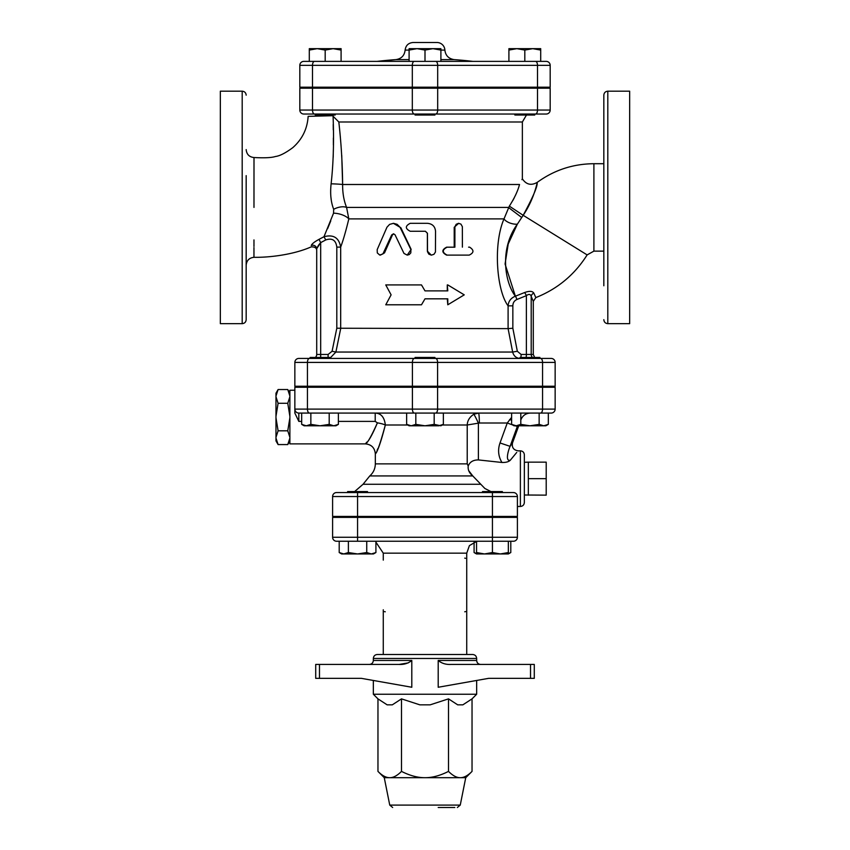 <?xml version="1.0" encoding="UTF-8"?>
<svg xmlns="http://www.w3.org/2000/svg" width="850" height="850" viewBox="0 0 850 850"><rect width="100%" height="100%" fill="white"/><g stroke="black" fill="none" stroke-linecap="round" stroke-linejoin="round"><path stroke-width="1.27" d="M315.254 114.027L315.254 115.026L335.134 115.026L335.134 114.027M434.934 87.21L434.934 88.198M415.066 114.027L415.066 115.026L434.934 115.026L434.934 114.027M514.866 114.027L514.866 115.026L534.746 115.026L534.746 114.027M535.511 114.027L546.21 114.027A3.974 3.974 0 0 0 550.184 110.054L537.497 110.054A3.974 1.987 90 0 1 535.511 114.027L303.79 114.027A3.974 3.974 0 0 1 299.816 110.054L299.816 88.198L550.184 88.198L550.184 110.054M317.241 48.662L309.294 50.076L309.294 48.662L333.136 48.662L325.189 50.076L317.241 48.662M341.094 48.662L341.094 50.076L333.136 48.662L341.094 48.662M417.053 48.662L409.105 50.076L409.105 48.662L432.947 48.662L425 50.076L417.053 48.662M440.895 48.662L440.895 50.076L432.947 48.662L440.895 48.662M508.906 50.076L508.906 48.662L516.864 48.662L508.906 50.076L508.906 61.381L440.895 61.381L440.895 50.076L444.879 50.118C445.538 55.537 448.619 58.703 454.102 59.617L440.895 59.617M532.759 48.662L524.811 50.076L516.864 48.662L540.706 48.662L540.706 50.076L532.759 48.662M312.502 87.21L312.502 65.354L299.816 65.354A3.974 3.974 0 0 1 303.79 61.381A3.974 3.974 0 0 0 299.816 65.354A3.974 3.974 0 0 1 303.79 61.381A3.974 3.974 0 0 0 299.816 65.354L299.816 87.21L550.184 87.21L550.184 65.354A3.974 3.974 0 0 0 546.21 61.381L303.79 61.381L325.189 61.381L325.189 50.076M341.094 61.381L341.094 50.076M309.294 61.381L309.294 50.076M440.895 61.381L425 61.381L425 50.076M409.105 61.381L409.105 50.076L405.121 50.118C404.451 55.611 401.37 58.778 395.898 59.617L377.156 61.381L425 61.381M524.811 50.076L524.811 61.381L540.706 61.381L540.706 50.076M405.121 50.118C405.737 45.464 408.393 42.925 413.058 42.5L436.942 42.5A7.948 7.948 0 0 1 444.879 50.118M298.828 358.434L309.432 358.434L298.828 358.434A3.974 3.974 0 0 0 294.854 362.408A3.974 3.974 0 0 1 298.828 358.434A3.974 3.974 0 0 0 294.854 362.408L294.854 386.251L555.146 386.251L555.146 362.408A3.974 3.974 0 0 0 551.172 358.434L309.432 358.434A3.974 1.987 -90 0 0 307.445 362.408L412.409 362.408A3.974 1.987 -90 0 1 414.396 358.434M310.091 358.434L310.091 357.446L329.97 357.446L329.97 358.434L435.604 358.434A3.974 1.987 90 0 1 437.591 362.408L542.555 362.408A3.974 1.987 90 0 0 540.568 358.434L551.172 358.434A3.974 3.974 0 0 1 555.146 362.408L542.555 362.408L542.555 386.251M520.795 424.373L520.795 413.079L511.615 413.079L511.615 424.373L516.205 425.797L520.795 424.373L529.964 425.797L539.144 424.373L539.144 413.079L551.172 413.079A3.974 3.974 0 0 0 555.146 409.105L294.854 409.105L294.854 413.089L298.828 421.398L298.828 413.079L540.568 413.079A3.974 1.987 -90 0 0 542.555 409.105L542.555 387.249L555.146 387.249L555.146 409.105A3.974 3.974 0 0 1 551.172 413.079A3.974 3.974 0 0 0 555.146 409.105M478.486 413.079L473.769 414.279C469.593 417.074 467.415 420.644 467.224 425L479.347 423.013A9.934 0.861 90 0 0 478.486 413.079L443.36 413.079L443.36 424.373L438.77 425.797L425 425.797L434.18 424.373L440.895 425.797L443.36 424.373M294.854 413.089L294.854 409.105A3.974 3.974 0 0 0 298.828 413.079A3.974 3.974 0 0 1 294.854 409.105L294.854 387.249L307.445 387.249L307.445 409.105A3.974 1.987 -90 0 0 309.432 413.079L310.856 413.079L310.856 424.373L320.036 425.797L329.205 424.373L333.795 425.797L338.385 424.373L338.385 413.079M307.445 387.249L437.591 387.249L437.591 409.105A3.974 1.987 -90 0 1 435.604 413.079L443.36 413.079M437.591 387.249L542.555 387.249M335.58 88.198L335.58 87.21M438.196 807.5L454.824 807.5M472.037 698.87L462.857 704.841L457.693 704.841L448.513 698.87L430.153 704.841L419.847 704.841L401.487 698.87L392.307 704.841L387.143 704.841L377.963 698.87L373.341 694.237L476.659 694.237L472.037 698.87L472.037 771.396C467.829 775.636 463.909 777.739 460.275 777.697L425 777.697C432.267 777.739 440.109 775.636 448.513 771.396C452.721 775.636 456.641 777.739 460.275 777.697L465.736 777.697L460.254 805.099L457.332 807.5M425 777.697L384.264 777.697L377.963 771.396C382.171 775.636 386.091 777.739 389.725 777.697C393.359 777.739 397.279 775.636 401.487 771.396C409.891 775.636 417.733 777.739 425 777.697M377.963 698.87L377.963 771.396M401.487 698.87L401.487 771.396M448.513 698.87L448.513 771.396M408.351 662.862L399.139 664.434C404.111 664.679 408.329 663.351 411.804 660.461L411.804 687.257L361.346 678.343L319.473 678.343L319.473 664.434L399.139 664.434M319.473 664.434L315.711 664.434L315.711 678.343L319.473 678.343M530.528 678.343L534.289 678.343L534.289 664.434L530.528 664.434L530.528 678.343L488.654 678.343L438.196 687.257L438.196 660.461C441.671 663.361 445.889 664.679 450.861 664.434L450.808 664.434M530.528 664.434L450.861 664.434M476.659 658.474C476.425 656.062 475.097 654.734 472.685 654.5L377.315 654.5C374.892 654.734 373.575 656.062 373.341 658.474L476.659 658.474L476.659 660.461L438.196 660.461M476.659 680.457L476.659 694.237M347.629 517.395L347.629 516.407M367.498 492.554L367.498 491.566L347.629 491.566L347.629 492.554M502.371 492.554L502.371 491.566L482.502 491.566L482.502 492.554M375.913 552.543L373.458 553.956L371.322 553.956L375.913 552.543L375.913 541.237L366.733 541.237L366.733 552.543L371.322 553.956L357.563 553.956L366.733 552.543M339.203 552.543L343.793 553.956L341.658 553.956L339.203 552.543L339.203 541.237M343.793 553.956L348.383 552.543L357.563 553.956L343.793 553.956M476.542 552.543L484.489 553.956L476.542 553.956L476.542 541.237L492.437 541.237L492.437 552.543L500.384 553.956L484.489 553.956L492.437 552.543M500.384 553.956L508.342 552.543L508.342 553.956L500.384 553.956M492.437 541.237L492.437 537.264L357.563 537.264L357.563 541.237L513.421 541.237A3.974 3.974 0 0 0 517.395 537.264L517.395 517.395L332.605 517.395L332.605 537.264A3.974 3.974 0 0 0 336.579 541.237L366.733 541.237M348.383 541.237L348.383 552.543M508.342 541.237L508.342 552.543M474.087 542.151L474.087 552.543L476.542 553.637M508.342 553.637L510.797 552.543L510.797 541.237M476.542 541.237L375.913 541.237M464.737 558.131A1.987 1.987 0 0 1 465.556 558.301M465.63 611.564A1.987 1.987 0 0 1 464.737 611.777M385.263 611.777A1.987 1.987 0 0 1 384.444 611.607M383.276 609.79L383.276 654.5M476.542 541.429L469.413 545.615L466.724 553.159L466.724 654.5M466.724 560.118L466.724 609.79M329.97 358.211L335.899 352.049L340.68 328.631L340.68 247.106C343.23 240.221 345.95 230.817 348.819 218.886L346.587 207.421C343.878 200.706 342.55 193.067 342.624 184.492C342.422 163.359 341.158 142.524 338.821 121.986L332.541 115.706L308.146 116.365C307.328 128.913 302.207 139.336 292.793 147.645C285.526 153.032 279.724 155.986 275.4 156.506C271.649 157.739 264.509 158.079 254.001 157.537C249.231 157.006 246.627 154.36 246.171 149.579M316.795 248.551L320.684 242.633L325.773 239.934C332.244 237.809 335.92 240.199 336.802 247.106L336.802 328.238L332.084 351.263L335.899 352.049L512.656 352.049L517.331 351.263L512.847 328.238L508.098 328.631L512.656 352.049C513.719 356.033 516.226 358.158 520.2 358.434M341.743 155.401L342.624 184.492L519.531 184.492C523.26 176.97 523.26 176.97 519.531 184.492C517.809 191.027 514.409 198.241 509.341 206.125L504.007 218.886C492.926 244.407 496.751 290.955 508.098 305.841L508.098 328.631L336.802 328.238M421.483 284.92L425 290.881L421.483 284.92L385.762 284.92L391.106 294.854L385.762 304.789L421.483 304.789L425 298.828L421.483 304.789M447.281 290.881L447.281 284.92L447.791 290.881L425 290.881M425 298.828L447.791 298.828L447.791 304.789L447.281 298.828M431.502 255.106L433.967 254.288L435.444 252.036L435.54 231.264C435.072 226.44 432.374 223.794 427.444 223.316L410.231 223.316C405.078 225.972 405.078 228.618 410.231 231.264L425.404 231.264L427.444 233.251L427.497 251.781L428.825 254.129L431.237 255.106L427.38 251.133L427.38 233.251L425.393 231.264M468.594 247.159L469.593 247.159C474.183 250.113 474.056 252.758 469.2 255.106L447.111 255.106C442.021 252.471 442.021 249.826 447.111 247.191L454.877 247.191L454.909 226.769L456.174 224.304L458.543 223.316L460.944 224.134L462.347 226.642L462.389 247.159M469.2 255.106L446.611 255.106C441.639 252.471 441.639 249.826 446.611 247.191L454.208 247.191L454.208 227.29L458.671 223.316M393.391 223.316L400.871 227.779L411.145 249.39L407.235 255.106L409.211 254.586L410.816 252.907L410.933 249.634L400.01 227.205L397.152 224.336L393.497 223.316L389.598 224.4L386.962 227.216L377.188 249.634L377.294 252.907L379.727 255.042L382.914 253.938L391.691 234.929L393.486 233.814L395.027 234.77L403.994 253.438L407.235 255.106M393.752 233.846L392.445 234.929L384.519 252.875L380.396 255.106M522.272 179.01L521.932 179.648M357.563 492.554L336.579 492.554A3.974 3.974 0 0 0 332.605 496.527A3.974 3.974 0 0 1 336.579 492.554A3.974 3.974 0 0 0 332.605 496.527L332.605 516.407L517.395 516.407L517.395 496.527A3.974 3.974 0 0 0 513.421 492.554L357.563 492.554L357.563 496.527L492.437 496.527L492.437 492.554M415.066 387.249L415.066 386.251M434.934 358.434L434.934 357.446L415.066 357.446L415.066 358.434M539.909 358.434L539.909 357.446L520.03 357.446L520.03 358.434M338.385 424.373L335.931 425.797L306.266 425.797L310.856 424.373M306.266 425.797L304.13 425.797L301.676 424.373L306.266 425.797M406.64 424.373L411.23 425.797L409.105 425.797L406.64 424.373L406.64 413.079M411.23 425.797L415.82 424.373L425 425.797L411.23 425.797M539.144 424.373L543.734 425.797L548.324 424.373L545.87 425.797L514.069 425.797L511.615 424.373M301.676 413.079L301.676 424.373M329.205 413.079L329.205 424.373M434.18 413.079L434.18 424.373M415.82 413.079L415.82 424.373M548.324 413.079L548.324 424.373M289.882 440.895L287.757 444.571L289.882 438.058M289.882 437.325L287.757 430.812L289.882 417.775M289.882 416.33L287.757 403.293L289.882 396.769M289.882 396.047L287.757 389.534L278.099 389.534L275.974 396.047L275.974 393.21L278.099 389.534M287.757 444.571L278.099 444.571L275.974 438.058L275.974 440.895L278.099 444.571M278.099 430.812L275.974 437.325L275.974 417.775L278.099 430.812L287.757 430.812M278.099 403.293L275.974 416.33L275.974 396.769L278.099 403.293L287.757 403.293M275.974 437.325L275.974 438.058M275.974 416.33L275.974 417.775M275.974 396.047L275.974 396.769M294.854 390.224L289.882 390.224L289.882 443.881L365.394 443.881L366.86 442.096M524.354 494.998L546.21 495.146L546.21 462.156L528.328 462.156L528.328 478.646L546.21 478.646M528.328 495.146L528.328 478.646M524.354 462.294L528.328 462.156M375.211 413.079L375.211 421.398L377.4 422.854C372.194 435.158 368.199 442.149 365.436 443.817C367.232 443.541 371.227 436.549 377.4 422.854A9.934 2.125 9.5 0 1 385.337 425C380.184 443.774 376.858 453.348 375.36 453.73C377.666 451.446 380.991 441.862 385.337 425C384.434 417.244 381.055 413.27 375.211 413.079M513.421 492.554L514.293 492.66M379.483 445.017L378.728 446.739M377.942 448.46L377.113 450.213M375.902 452.678L375.328 453.815C374.733 447.78 371.429 444.465 365.394 443.881M442.276 425L467.224 425L467.224 463.877L468.212 466.044C467.776 469.827 469.296 473.121 472.759 475.926L468.711 470.666M468.478 469.922L468.254 468.913M516.736 452.423L510.308 460.222C508.672 461.826 505.888 462.581 501.936 462.474L478.391 459.924C473.184 459.903 469.784 461.943 468.212 466.044M467.224 463.877L375.328 463.877C375.233 468.69 373.394 472.706 369.793 475.926L472.759 475.926L484.882 488.495L490.918 491.566M517.395 506.473L520.381 506.473L520.381 450.829L518.075 450.893M520.381 506.473C522.793 506.228 524.11 504.911 524.354 502.499L524.354 454.803C524.11 452.391 522.793 451.063 520.381 450.829M478.391 459.924L478.391 423.215A9.934 0.797 66.1 0 0 473.769 414.279M511.615 417.35L507.259 423.013L512.476 424.873M509.586 419.613A9.934 3.485 16.8 0 0 511.615 420.134M515.217 425.797L517.342 426.413L517.565 425.797M479.347 423.013L507.259 423.013L500.013 442.956L510.085 446.346L517.342 426.413M510.308 460.222C504.964 461.72 508.364 450.16 510.085 446.346L512.529 442.829L518.734 425.797M514.42 386.251L514.42 387.249M447.791 304.789L464.238 294.854L447.791 284.92M307.445 386.251L307.445 362.408L294.854 362.408L294.854 386.251M520.816 357.446A3.974 0.924 90 0 0 521.124 354.461L517.331 351.263M512.847 328.238L512.847 305.841L508.098 305.841C508.449 301.251 510.882 298.031 515.376 296.193C504.741 282.402 499.311 248.784 517.331 224.209L508.226 243.95L505.07 264.021L515.376 296.193A3.974 0.882 71.2 0 1 516.906 299.487L526.384 295.651A3.974 0.839 64.8 0 0 524.567 292.559L515.376 296.193M526.076 357.446A3.974 0.924 90 0 0 526.384 354.461L526.384 295.651C528.891 293.824 530.496 294.079 531.207 296.416A3.974 3.527 157.4 0 1 533.832 293.133C532.504 290.998 529.423 290.806 524.567 292.559M535.798 297.553L533.832 293.133M532.525 357.446A3.974 3.899 90 0 1 531.207 354.461L531.207 296.416L533.269 301.251M320.684 357.446L320.684 242.633L318.793 244.874M318.431 245.384L316.88 248.264M314.659 241.995L315.339 241.517M328.1 357.446L328.1 354.461L316.71 354.461A3.974 3.974 0 0 1 315.361 357.446A3.974 3.974 0 0 0 316.71 354.461L316.71 249.061A3.974 3.857 -0 0 0 311.259 245.48C311.228 247.318 311.228 247.318 311.259 245.48C311.865 243.897 314.457 241.846 319.026 239.349L323.978 236.725L319.026 239.349L320.684 242.633M325.773 239.934L323.978 236.725C333.423 234.239 338.991 237.692 340.68 247.106L336.802 247.106M316.71 354.461L316.71 250.538C316.731 248.03 314.904 246.798 311.228 246.861C293.069 254.904 268.43 257.614 253.959 257.295L253.959 247.562M333.072 116.025C334.061 140.792 333.413 163.391 331.118 183.812C330.034 193.683 330.894 202.173 333.689 209.291L333.551 213.18A11.921 5.026 -165.6 0 1 348.819 218.886L504.007 218.886A9.934 4.887 14.5 0 0 517.331 224.209L523.164 215.305C533.067 197.03 537.731 186.097 537.158 182.495C537.625 180.168 534.767 198.294 523.164 215.305L587.138 254.904C574.653 274.688 557.558 288.926 535.819 297.606L533.29 301.304L533.29 354.461L521.124 354.461M327.569 228.756L330.767 220.894M333.551 213.18L323.978 236.725M607.803 91.184L607.803 323.659L629.659 323.659L629.659 91.184L607.803 91.184C605.391 91.418 604.063 92.746 603.829 95.157L603.829 285.77M603.829 253.98L603.829 251.133L593.895 251.133L587.138 254.904M593.895 251.133L593.895 163.71L603.829 163.71L603.829 144.968M603.829 129.072L603.829 95.157M246.171 175.631L246.171 319.685L246.171 175.631M253.969 239.913L253.969 246.426M253.98 207.421L254.001 157.526L253.98 207.421M253.991 172.401L253.991 175.631M333.189 157.377L333.338 150.099M333.381 145.042L333.37 137.976M333.285 129.848L333.211 124.44M331.213 199.591L330.82 196.329M246.171 319.685C245.937 322.097 244.609 323.425 242.197 323.659L220.341 323.659L220.341 91.184L242.197 91.184L242.197 323.659M333.689 209.291A11.921 6.439 157.3 0 1 346.587 207.421L508.396 207.421L521.656 217.451M342.624 184.492A11.921 0.627 1.9 0 0 331.118 183.812M512.794 200.589L514.239 197.869M515.546 195.149L516.056 194.012M509.341 206.125L523.164 215.305M412.314 87.21L412.314 65.354L312.502 65.354A3.974 1.987 -90 0 1 314.489 61.381M437.686 87.21L437.686 65.354L412.314 65.354A3.974 1.987 -90 0 1 414.301 61.381M537.497 87.21L537.497 65.354L437.686 65.354A3.974 1.987 -90 0 0 435.699 61.381M550.184 65.354L537.497 65.354A3.974 1.987 -90 0 0 535.511 61.381M377.156 61.381A411.315 411.315 0 0 1 395.898 59.617L409.105 59.617M460.254 805.099L389.746 805.099L392.668 807.5M411.804 660.461L373.341 660.461C373.097 662.872 371.769 664.201 369.368 664.434M336.579 541.237A3.974 3.974 0 0 1 332.605 537.264L357.563 537.264L357.563 517.395M517.395 537.264L492.437 537.264L492.437 517.395M383.276 560.118L383.276 553.159L466.724 553.159M338.821 121.986L522.367 121.986L522.367 178.829C526.192 184.588 531.133 185.778 537.179 182.41C554.083 170.106 572.985 163.88 593.895 163.71M414.396 413.079A3.974 1.987 -90 0 1 412.409 409.105L412.409 387.249M298.828 421.398L301.676 421.398M338.385 421.398L375.211 421.398M332.605 496.527L357.563 496.527L357.563 516.407M492.437 516.407L492.437 496.527L517.395 496.527M385.337 425L407.724 425M480.632 484.266L363.056 484.266L354.631 491.566M500.013 442.956C497.632 449.799 498.281 456.301 501.936 462.474M400.871 227.779L400.318 227.779M384.519 252.875L383.584 252.875M392.445 234.929L391.691 234.929M454.208 227.29L454.877 227.29M537.497 88.198L537.497 110.054L437.686 110.054A3.974 1.987 90 0 1 435.699 114.027M437.686 88.198L437.686 110.054L412.314 110.054A3.974 1.987 90 0 0 414.301 114.027M412.314 88.198L412.314 110.054L312.502 110.054A3.974 1.987 90 0 0 314.489 114.027M312.502 88.198L312.502 110.054L299.816 110.054M412.409 386.251L412.409 362.408L437.591 362.408L437.591 386.251M512.847 305.841C512.911 302.812 514.261 300.688 516.906 299.487M332.084 351.263L328.1 354.461M315.254 87.21L315.254 88.198M335.134 87.21L335.134 88.198M415.066 87.21L415.066 88.198M514.866 87.21L514.866 88.198M534.746 87.21L534.746 88.198M472.844 61.381A411.315 411.315 0 0 0 454.102 59.617M514.42 88.198L514.42 87.21M389.746 805.099L384.264 777.697M465.736 777.697L472.037 771.396M476.659 660.461C476.903 662.872 478.231 664.201 480.632 664.434M373.341 658.474L373.341 660.461M373.341 680.457L373.341 694.237M367.498 517.395L367.498 516.407M502.371 517.395L502.371 516.407M482.502 517.395L482.502 516.407M476.542 553.956L474.087 552.543M508.342 553.956L510.797 552.543M383.276 553.159L375.913 542.151M522.367 121.986L526.469 115.026M324.828 115.919L323.531 115.026M329.97 387.249L329.97 386.251M310.091 387.249L310.091 386.251M434.934 387.249L434.934 386.251M539.909 387.249L539.909 386.251M520.03 387.249L520.03 386.251M289.882 393.21L287.757 389.534M375.328 463.877L375.328 453.815M520.976 419.613C522.729 415.48 525.842 413.302 530.315 413.079M518.128 450.829C513.517 450.086 511.647 447.419 512.529 442.829M369.793 475.926L363.056 484.266M335.58 386.251L335.58 387.249M533.29 354.461L534.639 357.446M607.803 323.659C605.391 323.425 604.063 322.108 603.829 319.685M246.171 265.243C246.617 260.493 249.209 257.848 253.959 257.306M242.197 91.184C244.609 91.418 245.937 92.746 246.171 95.157"/></g></svg>
